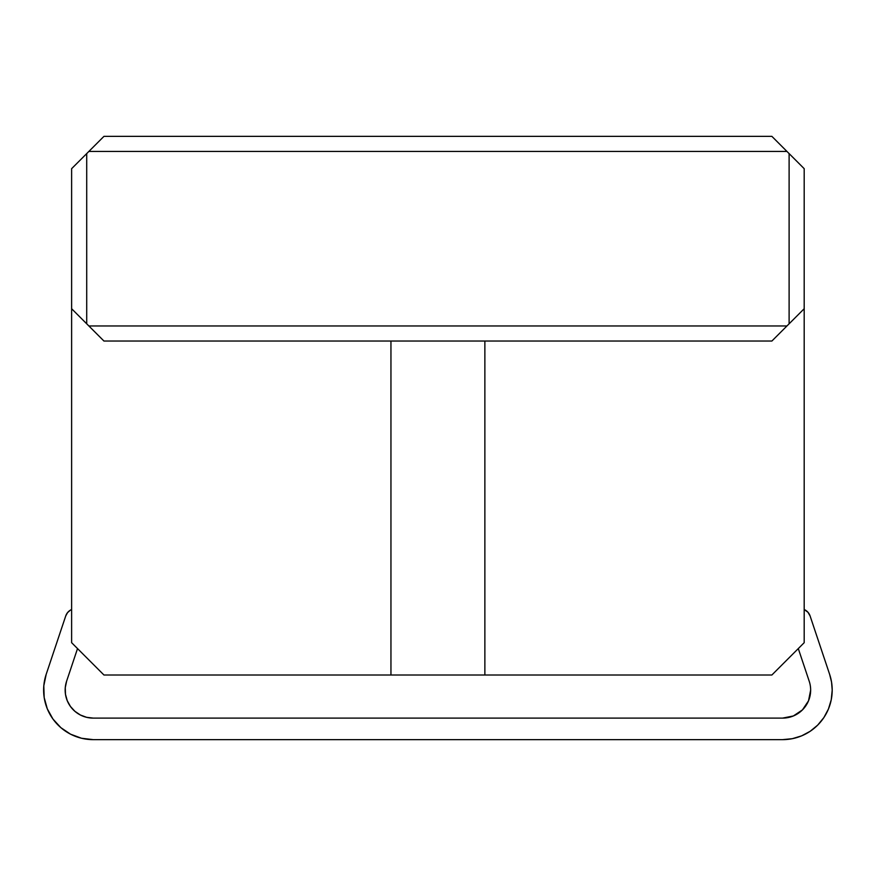 <?xml version="1.0" encoding="UTF-8"?>
<svg xmlns="http://www.w3.org/2000/svg" width="876" height="876" viewBox="0 0 876 876"><rect width="100%" height="100%" fill="white"/><g stroke="black" fill="none" stroke-linecap="round" stroke-linejoin="round"><path stroke-width="1.31" d="M786.955 151.439L88.859 151.439L103.948 136.36L771.876 136.36L789.112 153.596L789.112 323.802L786.955 325.96L88.859 325.96L71.624 308.724L71.624 168.674L86.713 153.596L86.713 323.802L86.713 153.596L88.859 151.439L786.955 151.439L771.876 136.36L103.948 136.36L71.624 168.674L71.624 642.688L103.948 675.002L71.624 642.688L71.624 308.724L103.948 341.038L88.859 325.96L786.955 325.96L771.876 341.038L103.948 341.038L771.876 341.038L789.112 323.802L789.112 153.596L786.955 151.439M804.19 168.674L789.112 153.596L804.19 168.674L804.19 308.724L789.112 323.802L804.19 308.724L804.19 168.674M390.948 341.038L390.948 675.002L103.948 675.002L771.876 675.002L804.19 642.688L804.19 308.724L804.19 642.688L771.876 675.002L484.866 675.002L484.866 341.038L484.866 675.002L390.948 675.002L390.948 341.038M804.683 609.74L808.011 612.313L804.19 609.51A10.775 10.775 0 0 1 810.092 615.97L829.638 674.367A49.56 49.56 0 0 1 782.64 739.64L93.174 739.64A49.56 49.56 0 0 1 46.176 674.367L65.722 615.97A10.775 10.775 0 0 1 71.624 609.51L70.365 610.167L71.624 609.51M810.65 690.091A28.01 28.01 0 0 1 782.64 718.101L793.36 715.966L802.449 709.899L808.526 700.811L810.65 690.091A28.01 28.01 0 0 0 809.205 681.2A28.01 28.01 0 0 1 810.65 690.091L808.526 700.811M86.604 717.313L93.174 718.101A28.01 28.01 0 0 1 66.609 681.2L65.262 687.682L65.481 694.285L67.233 700.669L70.441 706.45L74.909 711.323L80.406 715.013L86.604 717.313L93.174 718.101L782.64 718.101L793.36 715.966M66.609 681.2L77.526 648.59L66.609 681.2L65.262 687.682L65.481 694.285L67.233 700.669M809.205 681.2L798.288 648.59L809.205 681.2M810.092 615.97L808.011 612.313L810.092 615.97L829.638 674.367L831.554 682.119L832.2 690.091L831.247 699.76L828.433 709.056L823.845 717.619L817.68 725.131L810.18 731.296L801.606 735.873L792.309 738.687L782.64 739.64L93.174 739.64L81.556 738.26L70.573 734.197L60.86 727.66L52.954 719.043L47.282 708.804L44.172 697.515L43.8 685.82L46.176 674.367L65.722 615.97L67.529 612.653L70.365 610.167L67.529 612.653L65.722 615.97M93.174 718.101L782.64 718.101M829.638 674.367L831.554 682.119L832.2 690.091M831.247 699.76L828.433 709.056L823.845 717.619M810.18 731.296L801.606 735.873M93.174 739.64L81.556 738.26L70.573 734.197M52.954 719.043L47.282 708.804"/></g></svg>
